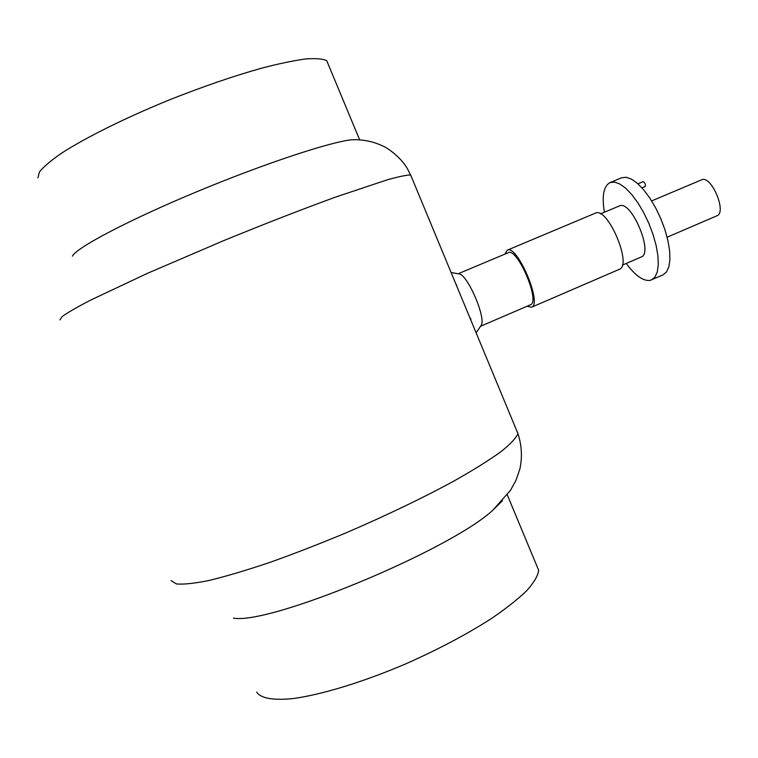 <?xml version="1.0" encoding="UTF-8"?>
<svg xmlns="http://www.w3.org/2000/svg" width="758" height="758" viewBox="0 0 758 758"><rect width="100%" height="100%" fill="white"/><g stroke="black" fill="none" stroke-linecap="round" stroke-linejoin="round"><path stroke-width="1.14" d="M637.952 183.824L643.154 181.645C645.058 182.773 645.721 184.393 645.162 186.525L641.979 187.851M667.125 237.216L716.907 215.812C727.159 212.591 711.44 175.145 701.766 179.76L651.662 200.917M456.477 284.724L456.733 286.069M469.704 317.337L470.955 319.194M480.686 326.082L481.292 325.182C486.011 317.763 468.093 275.732 459.481 273.989L458.419 273.809M626.212 263.462C635.251 275.599 643.201 281.237 650.08 280.384L662.947 274.946L666.481 272.018L668.85 266.854L669.93 259.653L669.617 250.737L667.921 240.561L664.918 229.617L660.739 218.493L655.604 207.777L649.805 198.028L643.637 189.746L637.421 183.351L631.48 179.134L626.108 177.268L621.532 177.798M651.548 279.92L654.997 277.03L657.29 271.885L658.285 264.703L657.916 255.806L656.163 245.62L653.112 234.667L648.914 223.525L643.788 212.78L638.009 203.002L631.869 194.683L625.71 188.249L619.836 183.995L614.539 182.081L610.048 182.574C603.605 186.108 601.719 196 604.391 212.24M622.318 265.139L641.173 257.009C653.86 253.276 631.319 199.866 619.58 205.854L600.478 213.879M527.104 306.213L531.529 307.236L619.295 269.336C632.655 265.508 607.783 206.678 595.513 213.093L507.225 250.197L504.894 254.101M531.529 307.236C542.728 304.375 517.439 244.616 507.358 250.14L507.225 250.197M480.553 326.291L530.439 304.773C540.653 302.148 517.619 247.676 508.391 252.641L458.173 273.761M233.407 618.111C269.801 625.056 450.707 549.749 492.984 510.058L502.45 500.697M256.678 692.13C260.705 698.26 273.079 700.638 293.194 698.544C321.714 694.698 363.281 682.02 405.824 663.837C438.2 649.445 466.672 634.399 491.212 618.68C505.956 608.627 517.79 599.303 526.734 590.709C533.85 582.722 537.839 575.957 538.692 570.404L536.114 564.189M72.389 256.128C76.558 247.582 128.699 220.066 196.606 191.821C264.447 163.557 330.971 141.68 351.977 139.747C363.186 139.358 373.694 141.556 383.491 146.332C387.357 147.81 400.641 157.067 407.321 168.494L411.48 176.965M37.9 177.884L39.463 171.933C43.557 166.769 50.966 160.497 61.682 153.107C85.711 137.577 125.117 117.983 168.636 100.189C202.111 86.886 232.981 76.245 261.254 68.267C278.603 63.748 293.289 60.659 305.313 59.01C315.574 58.195 322.709 58.745 326.717 60.649L328.489 64.913M171.033 580.562L176.368 583.925C183.559 584.607 194.617 583.414 209.568 580.353C226.623 576.175 246.682 570.205 269.744 562.445C294.076 553.757 319.516 543.903 346.046 532.855C386.637 515.355 422.708 498.025 454.269 480.866C473.276 470.093 488.72 460.457 500.583 451.976C510.219 444.311 516.009 438.209 517.951 433.642L516.094 429.161M59.863 319.914L62.308 316.437C67.623 312.599 76.984 307.198 90.392 300.225L147.327 273.382L223.136 240.864C264.381 223.961 301.949 209.341 335.841 197.004L387.471 179.75C399.049 176.548 406.781 174.956 410.656 174.994L517.951 433.642C521.769 445.344 522.414 457.112 519.884 468.946L516.018 480.25L510.541 490.246L492.984 510.058M459.481 273.989L451.114 272.529M481.292 325.182L476.138 332.847M621.551 177.789L610.067 182.564M538.692 570.404L507.282 494.86M359.662 139.889L326.717 60.649"/></g></svg>
